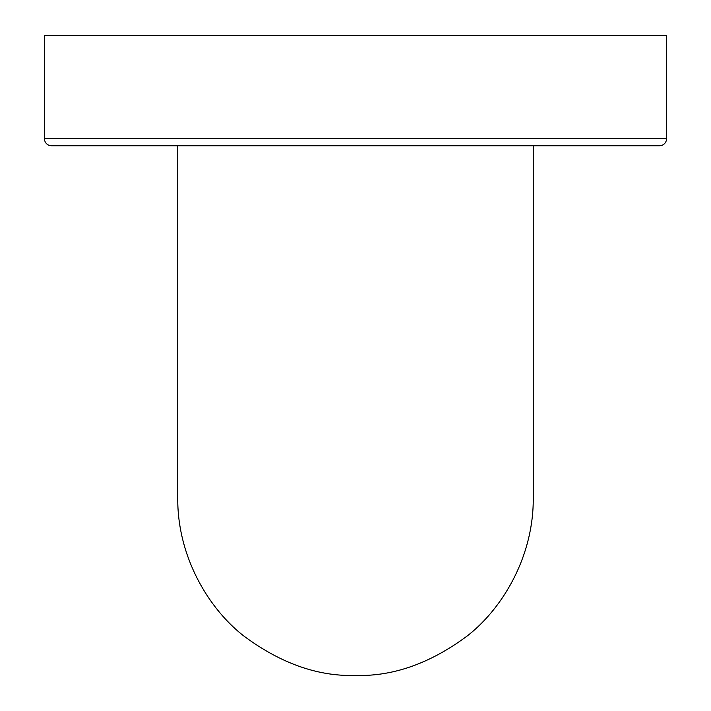 <?xml version="1.0" encoding="UTF-8"?>
<svg xmlns="http://www.w3.org/2000/svg" width="711" height="711" viewBox="0 0 711 711"><rect width="100%" height="100%" fill="white"/><g stroke="black" fill="none" stroke-linecap="round" stroke-linejoin="round"><path stroke-width="1.07" d="M666.562 138.645L666.562 35.55L44.438 35.55L44.438 138.645A7.11 7.11 0 0 0 51.547 145.755L659.452 145.755A7.11 7.11 0 0 0 666.562 138.645L44.438 138.645M177.75 145.755L177.75 497.7C177.217 556.144 208.243 608.465 243.953 636.096C280.774 663.407 317.959 676.534 355.5 675.45C393.041 676.534 430.226 663.407 467.047 636.096C502.757 608.465 533.783 556.144 533.25 497.7L533.25 145.755"/></g></svg>
